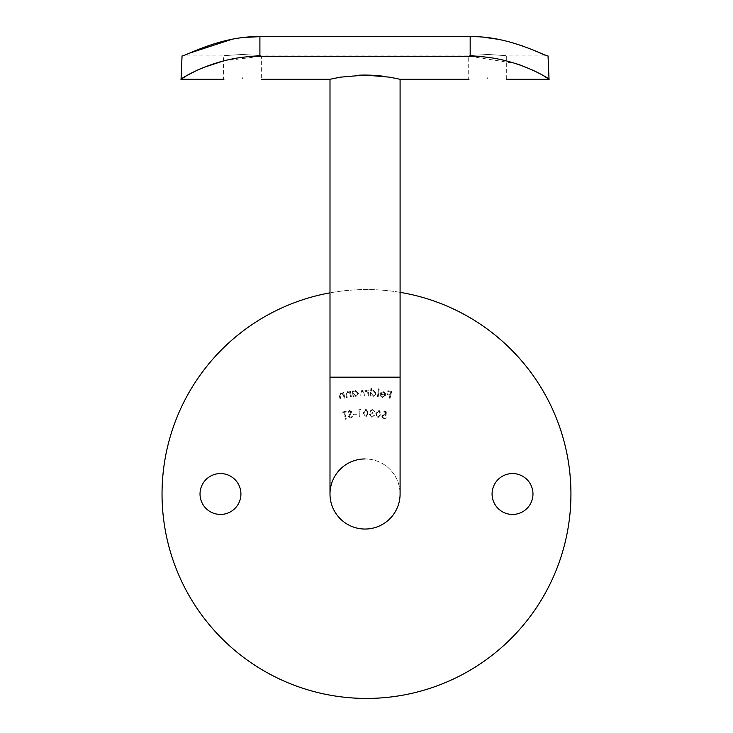 <?xml version="1.0" encoding="UTF-8"?>
<svg xmlns="http://www.w3.org/2000/svg" width="733" height="733" viewBox="0 0 733 733"><rect width="100%" height="100%" fill="white"/><g stroke="black" fill="none" stroke-linecap="round" stroke-linejoin="round"><path stroke-width="0.55" stroke-dasharray="3.67 2.75" d="M365.043 529.043A35.047 35.047 0 0 1 329.997 493.996A35.047 35.047 0 0 1 365.043 458.95A35.047 35.047 0 0 1 400.09 493.996A35.047 35.047 0 0 0 365.043 458.95A35.047 35.047 0 0 1 400.09 493.996M242.376 54.453C217.884 56.047 217.884 56.047 242.376 54.453C217.884 56.047 217.884 56.047 242.376 54.453C266.876 56.047 266.876 56.047 242.376 54.453C266.876 56.047 266.876 56.047 242.376 54.453M224.674 79.118L223.391 79.283L223.391 55.919L182.05 55.919L190.268 52.913M487.702 54.453C463.21 56.047 463.21 56.047 487.702 54.453C463.21 56.047 463.21 56.047 487.702 54.453C512.193 56.047 512.193 56.047 487.702 54.453C512.193 56.047 512.193 56.047 487.702 54.453M470 79.118L468.717 79.283L468.717 55.919L261.36 55.919L261.36 79.283M492.081 493.996A20.442 20.442 0 0 0 512.523 514.438A20.442 20.442 0 0 0 532.973 493.996A20.442 20.442 0 0 0 512.523 473.555A20.442 20.442 0 0 0 492.081 493.996M200.027 493.996A20.442 20.442 0 0 0 220.477 514.438A20.442 20.442 0 0 0 240.919 493.996A20.442 20.442 0 0 0 220.477 473.555A20.442 20.442 0 0 0 200.027 493.996M400.09 292.339A204.434 204.434 0 0 0 329.997 292.843M570.934 493.996A204.434 204.434 0 0 0 366.5 289.562A204.434 204.434 0 0 0 162.066 493.996A204.434 204.434 0 0 0 366.5 698.43A204.434 204.434 0 0 0 570.934 493.996M400.09 79.283L384.422 76.36M378.503 75.682L371.943 75.215M365.089 75.05L364.42 75.05M359.088 75.169L340.277 77.176M377.706 418.002L380.949 414.502L379.117 410.086L375.8 413.577L377.706 418.002L380.949 414.502L379.117 410.086L375.8 413.577L377.706 418.002M365.923 417.04L368.479 413L365.877 408.968L363.238 413.027L365.923 417.04L368.479 413L365.877 408.968L363.238 413.027L365.923 417.04M356.275 414.667L356.192 414.035L353.343 414.392L353.425 415.025L356.275 414.667L356.192 414.035L353.343 414.392L353.425 415.025L356.275 414.667M344.602 412.331L346.269 411.909L346.086 411.176L341.99 412.221L342.174 412.954L343.841 412.523L345.555 419.267L346.315 419.074L344.602 412.331L346.269 411.909L346.086 411.176L341.99 412.221L342.174 412.954L343.841 412.523L345.555 419.267L346.315 419.074L344.602 412.331M382.461 396.938L380.583 395.224L379.914 395.435L382.287 397.579L385.705 395.179L385.393 393.172L383.368 391.724L380.903 392.402L379.951 394.198L384.962 395.087L382.461 396.938L380.583 395.224L379.914 395.435L382.287 397.579L385.705 395.179L385.393 393.172L383.368 391.724L380.903 392.402L379.951 394.198L384.962 395.087L382.461 396.938M371.631 388.188L370.907 388.133L370.257 396.012L370.98 396.067L371.063 395.096L373.253 396.406L376.414 393.639L373.72 390.423L371.356 391.431L371.631 388.188L370.907 388.133L370.257 396.012L370.98 396.067L371.063 395.096L373.253 396.406L376.414 393.639L373.72 390.423L371.356 391.431L371.631 388.188M353.196 390.909L352.491 390.982L353.022 396.608L353.737 396.544L353.645 395.573L356.009 396.471L358.611 393.227L355.432 390.552L353.297 391.944L353.196 390.909L352.491 390.982L353.022 396.608L353.737 396.544L353.645 395.573L356.009 396.471L358.611 393.227L355.432 390.552L353.297 391.944L353.196 390.909M344.904 397.955L343.594 392.43L342.888 392.595L343.117 393.584L340.781 392.943L339.406 396.251L340.085 399.091L340.79 398.926L339.947 394.995L341.074 393.566L343.255 394.62L344.189 398.12L344.904 397.955L343.594 392.43L342.888 392.595L343.117 393.584L340.781 392.943L339.406 396.251L340.085 399.091L340.79 398.926L339.947 394.995L341.074 393.566L343.255 394.62L344.189 398.12L344.904 397.955M351.354 396.828L350.42 391.248L349.705 391.367L349.87 392.366L347.589 391.569L346.013 394.766L346.489 397.634L347.204 397.515L346.627 393.557L347.845 392.21L349.943 393.401L350.64 396.947L351.354 396.828L350.42 391.248L349.705 391.367L349.87 392.366L347.589 391.569L346.013 394.766L346.489 397.634L347.204 397.515L346.627 393.557L347.845 392.21L349.943 393.401L350.64 396.947L351.354 396.828M368.644 395.948L368.617 390.258L367.893 390.268L367.902 391.248L365.941 390.13L364.154 391.504L362.047 390.148L360.132 392.888L360.15 395.994L360.893 395.985L360.883 392.879L362.203 390.854L364.044 393.74L364.054 395.967L364.777 395.967L364.759 393.053L366.088 390.836L367.911 393.539L367.92 395.948L368.644 395.948L368.617 390.258L367.893 390.268L367.902 391.248L365.941 390.13L364.154 391.504L362.047 390.148L360.132 392.888L360.15 395.994L360.893 395.985L360.883 392.879L362.203 390.854L364.044 393.74L364.054 395.967L364.777 395.967L364.759 393.053L366.088 390.836L367.911 393.539L367.92 395.948L368.644 395.948M378.21 396.736L379.236 388.93L378.512 388.838L377.486 396.635L378.21 396.736L379.236 388.93L378.512 388.838L377.486 396.635L378.21 396.736M389.846 399.045L391.66 391.578L387.922 390.662L387.739 391.404L390.744 392.137L390.176 394.464L387.171 393.74L386.987 394.473L389.993 395.206L389.104 398.871L389.846 399.045L391.66 391.578L387.922 390.662L387.739 391.404L390.744 392.137L390.176 394.464L387.171 393.74L386.987 394.473L389.993 395.206L389.104 398.871L389.846 399.045M351.043 418.259L353.013 416.243L352.307 415.978L350.97 417.517L349.339 416.491L351.684 411.772L349.522 410.343L347.772 411.955L348.477 412.303L349.687 411.121L350.905 411.891L348.523 416.637L351.043 418.259L353.013 416.243L352.307 415.978L350.97 417.517L349.339 416.491L351.684 411.772L349.522 410.343L347.772 411.955L348.477 412.303L349.687 411.121L350.905 411.891L348.523 416.637L351.043 418.259M360.893 409.939L360.389 409.216L358.877 409.316L359.381 417.004L360.15 416.949L359.683 410.022L360.893 409.939L360.389 409.216L358.877 409.316L359.381 417.004L360.15 416.949L359.683 410.022L360.893 409.939M372.446 409.985L374.59 411.396L372.501 409.234L370.128 411.039L370.99 412.697L369.414 414.603L371.823 417.306L374.536 415.263L371.878 416.555L370.165 414.731L372.556 413.238L372.611 412.532L370.935 411.103L372.446 409.985L374.59 411.396L372.501 409.234L370.128 411.039L370.99 412.697L369.414 414.603L371.823 417.306L374.536 415.263L371.878 416.555L370.165 414.731L372.556 413.238L372.611 412.532L370.935 411.103L372.446 409.985M386.318 411.818L383.084 411.03L382.91 411.744L385.567 412.386L385.448 414.511L384.596 414.163L381.664 416.014L383.625 419.276L386.392 417.837L383.753 418.57L382.434 416.179L384.605 414.896L386.099 415.693L386.318 411.818L383.084 411.03L382.91 411.744L385.567 412.386L385.448 414.511L384.596 414.163L381.664 416.014L383.625 419.276L386.392 417.837L383.753 418.57L382.434 416.179L384.605 414.896L386.099 415.693L386.318 411.818M355.871 395.82L353.425 393.758L355.441 391.257L357.887 393.319L355.871 395.82L353.425 393.758L355.441 391.257L357.887 393.319L355.871 395.82M373.234 395.728L371.164 393.255L373.601 391.129L375.672 393.603L373.234 395.728L371.164 393.255L373.601 391.129L375.672 393.603L373.234 395.728M384.999 394.455L380.848 393.722L383.24 392.412L384.55 393.19L384.999 394.455L380.848 393.722L383.24 392.412L384.55 393.19L384.999 394.455M363.953 413.036L365.859 409.701L367.755 413.018L365.886 416.353L364.255 415.006L363.953 413.036L365.859 409.701L367.755 413.018L365.886 416.353L364.255 415.006L363.953 413.036M376.505 413.724L378.97 410.792L380.235 414.383L377.807 417.315L376.441 415.712L376.505 413.724L378.97 410.792L380.235 414.383L377.807 417.315L376.441 415.712L376.505 413.724M197.635 70.011L198.267 69.727M202.5 67.885L202.995 67.683M223.391 60.949L259.903 56.377L259.903 36.65L470.174 36.65L470.174 56.377L259.903 56.377M470.174 56.377L515.812 63.56M521.603 65.549L532.35 69.965M536.959 72.182L543.767 75.893M506.686 79.283L506.686 55.919L548.037 55.919L545.05 55.131M539.955 52.978L536.217 51.356M532.607 49.826L522.592 45.968M511.011 42.312L498.119 39.298M484.458 37.346L470.174 36.65M245.335 37.374L231.82 39.325M329.997 377.174L400.09 377.174"/><path stroke-width="1.1" d="M365.043 529.043A35.047 35.047 0 0 0 400.09 493.996A35.047 35.047 0 0 1 365.043 529.043A35.047 35.047 0 0 1 329.997 493.996A35.047 35.047 0 0 1 365.043 458.95M242.376 78.055C217.884 79.393 217.884 79.393 242.376 78.055C217.884 79.393 217.884 79.393 242.376 78.055C266.867 79.393 266.867 79.393 242.376 78.055C266.867 79.393 266.867 79.393 242.376 78.055M487.702 78.055C463.21 79.393 463.21 79.393 487.702 78.055C463.21 79.393 463.21 79.393 487.702 78.055C512.193 79.393 512.193 79.393 487.702 78.055C512.193 79.393 512.193 79.393 487.702 78.055M492.081 493.996A20.442 20.442 0 0 0 512.523 514.438A20.442 20.442 0 0 0 532.973 493.996A20.442 20.442 0 0 0 512.523 473.555A20.442 20.442 0 0 0 492.081 493.996M200.027 493.996A20.442 20.442 0 0 0 220.477 514.438A20.442 20.442 0 0 0 240.919 493.996A20.442 20.442 0 0 0 220.477 473.555A20.442 20.442 0 0 0 200.027 493.996M329.997 292.843A204.434 204.434 0 0 0 366.5 698.43A204.434 204.434 0 0 0 570.934 493.996A204.434 204.434 0 0 0 400.09 292.339M340.277 77.176L329.997 79.283L329.997 377.174L400.09 377.174L400.09 79.283L389.828 77.185L365.025 75.05L340.268 77.176L329.997 79.283L261.36 79.283M384.422 76.36L378.503 75.682M371.943 75.215L365.089 75.05M364.42 75.05L359.088 75.169M543.767 75.893L549.035 79.283C551.528 80.044 514.337 55.552 470.174 56.377L259.903 56.377C215.795 55.543 178.586 80.007 181.051 79.283L186.182 75.975M186.411 75.829L197.635 70.011M198.267 69.727L202.5 67.885M202.995 67.683L223.391 60.949M515.812 63.56L521.603 65.549M532.35 69.965L536.959 72.182M545.05 55.131L539.955 52.978M536.217 51.356L532.607 49.826M522.592 45.968L511.011 42.312M498.119 39.298L484.458 37.346M470.174 56.377L470.174 36.65C509.197 35.743 544.472 56.093 548.037 55.919L549.035 79.283L506.686 79.283M470.174 36.65L259.903 36.65L245.335 37.374M223.391 79.283L181.051 79.283L182.05 55.919C185.531 56.157 220.67 35.77 259.903 36.65L259.903 56.377M231.82 39.325L190.268 52.913M329.997 377.174L329.997 493.996M400.09 377.174L400.09 493.996M468.717 79.283L400.09 79.283"/></g></svg>
